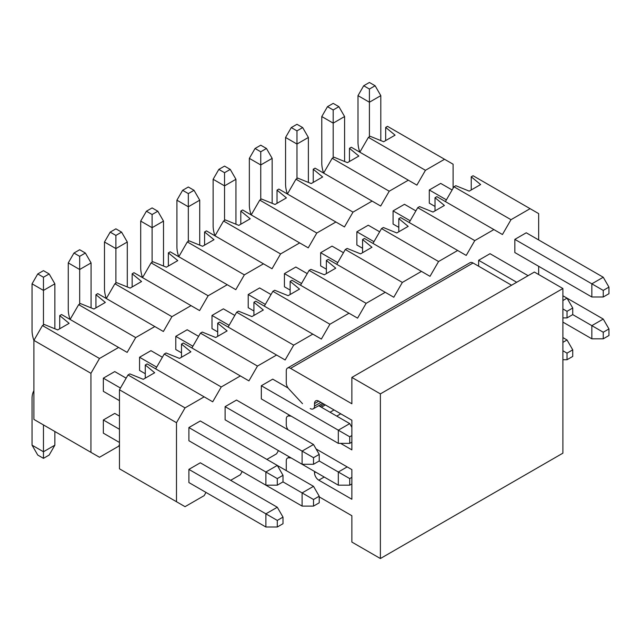 <?xml version="1.0" encoding="UTF-8"?>
<svg xmlns="http://www.w3.org/2000/svg" width="641" height="641" viewBox="0 0 641 641"><rect width="100%" height="100%" fill="white"/><g stroke="black" fill="none" stroke-linecap="round" stroke-linejoin="round"><path stroke-width="0.96" d="M145.275 378.158L145.275 364.985L147.118 363.92L204.15 396.851L185.041 407.884L176.491 422.699L176.491 501.727L185.041 506.67L204.15 495.637L206.001 492.424M155.675 368.863L164.224 354.048L166.067 352.983L179.48 358.407L190.89 351.821L181.491 344.073L183.334 343.015L240.367 375.938L221.257 386.972L212.708 401.795L204.15 396.851M181.491 357.245L181.491 344.073M191.891 347.951L200.441 333.136L202.284 332.078L215.696 337.503L227.106 330.916L217.708 323.168L219.551 322.103L276.583 355.034L257.474 366.067L248.924 380.882L240.367 375.938M217.708 336.341L217.708 323.168M228.108 327.046L236.657 312.223L238.5 311.165L251.913 316.59L263.323 310.004L253.924 302.256L255.767 301.198L312.8 334.121L293.69 345.154L285.141 359.97L276.583 355.034M253.924 315.428L253.924 302.256M264.324 306.134L272.874 291.318L274.717 290.253L288.13 295.677L299.539 289.091L290.141 281.351L291.984 280.285L349.016 313.217L329.907 324.242L321.357 339.065L312.8 334.121M290.141 294.515L290.141 281.351M300.541 285.221L309.09 270.406L310.933 269.348L324.346 274.773L335.756 268.186L326.357 260.438L328.2 259.373L385.233 292.304L366.131 303.337L357.574 318.152L349.016 313.217M326.357 273.611L326.357 260.438M336.757 264.316L345.307 249.501L347.15 248.436L360.562 253.86L371.972 247.274L362.582 239.526L364.417 238.468L421.449 271.391L402.348 282.425L393.79 297.248L385.233 292.304M362.582 252.698L362.582 239.526M372.974 243.404L381.523 228.589L383.366 227.523L396.787 232.947L408.189 226.369L398.798 218.621L400.633 217.555L457.666 250.487L438.564 261.52L430.007 276.335L421.449 271.391M398.798 231.794L398.798 218.621M409.19 222.499L417.74 207.676L419.583 206.618L433.004 212.043L444.405 205.457L435.015 197.708L436.85 196.651L493.882 229.574L474.781 240.607L466.223 255.422L457.666 250.487M435.015 210.881L435.015 197.708M445.407 201.586L453.956 186.771L455.799 185.706L469.22 191.13L480.622 184.544L471.231 176.796L473.066 175.738L530.099 208.67L510.997 219.695L502.44 234.518L493.882 229.574M471.231 189.968L471.231 176.796M176.491 501.727L119.458 468.803L119.458 389.776L128.008 374.953L129.851 373.895L143.264 379.32L154.673 372.733L145.275 364.985M283.002 475.302L277.297 465.422L200.304 420.969L188.895 427.555L188.895 440.728L265.887 485.181L277.297 485.181L283.002 481.888L283.002 475.302L277.297 478.595L277.297 485.181M230.672 480.325L240.367 474.733L242.218 471.52M266.888 459.413L276.583 453.82L278.434 450.607M538.656 274.524L538.656 266.295M538.656 239.95L538.656 213.605L530.099 208.67M277.297 527.006L265.887 527.006L188.895 482.553L188.895 469.38L200.304 462.794L277.297 507.247L283.002 517.127L277.297 520.42L277.297 527.006L283.002 523.713L283.002 517.127M225.111 406.65L302.103 451.104L302.103 464.276L225.111 419.823L225.111 406.65L236.521 400.064L313.513 444.517L302.103 451.104L313.513 457.69L313.513 464.276L319.218 460.983L319.218 454.397L313.513 457.69M225.111 461.64L302.103 506.094L302.103 492.921L313.513 499.507L313.513 506.094L319.218 502.8L319.218 496.214L313.513 499.507M351.869 427.315L349.73 423.605L338.32 430.191L338.32 443.364L261.328 398.91L261.328 385.738L272.737 379.151L288.121 388.037M261.328 440.728L338.32 485.181L338.32 472.008L349.73 478.595L349.73 485.181L351.869 483.947M478.627 266.207L478.627 260.278L490.036 253.7L528.104 275.678M514.843 239.373L591.843 283.827L591.843 296.999L514.843 252.546L514.843 239.373L526.253 232.787L603.245 277.241L591.843 283.827L603.245 290.413L603.245 296.999L608.95 293.706L608.95 287.12L603.245 290.413M453.956 186.771L510.997 219.695M417.74 207.676L474.781 240.607M381.523 228.589L438.564 261.52M345.307 249.501L402.348 282.425M309.09 270.406L366.131 303.337M272.874 291.318L329.907 324.242M236.657 312.223L293.69 345.154M200.441 333.136L257.474 366.067M164.224 354.048L221.257 386.972M128.008 374.953L185.041 407.884M119.458 389.776L176.491 422.699M319.218 496.871L351.869 515.725L351.869 542.07L380.385 558.535L380.385 393.886L351.869 377.421L351.869 403.766L290.557 368.367A6.049 3.493 -120 0 0 287.529 368.07L470.045 262.698A6.049 3.493 60 0 1 473.066 262.994L511.566 285.221M351.869 377.421L534.378 272.056L562.894 288.514L562.894 453.163L380.385 558.535M314.515 471.439L314.515 472.754A6.049 3.493 60 0 0 318.785 480.165L351.869 499.259L351.869 469.621L316.077 448.964M291.198 416.153L288.851 415.977A6.049 3.493 -120 0 0 287.529 416.257A6.049 3.493 -120 0 0 286.279 419.022L286.279 424.735A6.049 3.493 -120 0 0 288.121 429.855M291.198 457.978L288.851 457.802A6.049 3.493 -120 0 0 287.529 458.075A6.049 3.493 -120 0 0 286.279 460.847L286.279 470.614M287.529 368.07A6.049 3.493 -120 0 0 286.279 370.835L286.279 382.909A6.049 3.493 -120 0 0 288.851 388.927L302.512 403.678M310.236 408.541A6.049 3.493 -120 0 0 313.257 408.838A6.049 3.493 -120 0 0 314.515 406.074L314.515 403.606A6.049 3.493 60 0 1 315.765 400.833A6.049 3.493 60 0 1 318.785 401.13L351.869 420.232L351.869 449.87L340.603 443.364M330.051 412.243L334.049 409.944M336.757 416.113L340.748 413.814M380.385 393.886L562.894 288.514M277.297 465.422L265.887 472.008L277.297 478.595M188.895 427.555L265.887 472.008L265.887 485.181M119.458 400.641L103.345 391.339L103.345 378.166L120.452 388.045M43.46 324.987L43.46 290.413L54.862 283.827L54.862 328.769M103.345 378.166L114.747 371.58L126.157 378.166M32.05 283.827L37.755 273.947L43.46 277.241L43.46 290.413L32.05 283.827L32.05 330.419A24.198 13.974 -120 0 0 33.901 340.435M37.755 273.947L43.46 270.654L49.157 273.947L43.46 277.241M54.862 283.827L49.157 273.947M319.218 454.397L313.513 444.517M302.103 464.276L313.513 464.276M145.275 373.727L139.562 370.426L139.562 357.253L156.668 367.133M79.676 304.074L79.676 269.5L91.078 262.914L91.078 307.864M139.562 357.253L150.964 350.667L162.373 357.253M68.267 262.914L73.971 253.035L79.676 256.328L79.676 269.5L68.267 262.914L68.267 309.507A24.198 13.974 -120 0 0 70.093 319.458L78.675 304.651L80.518 303.594L93.931 309.018L105.34 302.432L95.942 294.684L97.785 293.618L154.818 326.549L135.708 337.583L127.158 352.398L118.601 347.462L99.491 358.487L90.934 373.31L90.934 452.338L99.491 457.273L118.601 446.248L119.458 444.766M73.971 253.035L79.676 249.742L85.373 253.035L79.676 256.328M91.078 262.914L85.373 253.035M351.869 435.543L349.73 436.777L349.73 443.364L351.869 442.13M261.328 385.738L349.73 436.777M338.32 443.364L349.73 443.364M181.491 352.822L175.778 349.521L175.778 336.349L192.885 346.228M115.893 283.17L115.893 248.588L127.295 242.01L127.295 286.952M175.778 336.349L187.18 329.762L198.59 336.349M318.705 405.697L349.73 423.605M104.483 242.01L110.188 232.13L115.893 235.423L115.893 248.588L104.483 242.01L104.483 288.602A24.198 13.974 -120 0 0 106.31 298.546L114.891 283.747L116.734 282.681L130.147 288.105L141.557 281.519L132.158 273.771L134.001 272.713L191.034 305.637L171.924 316.67L163.375 331.493L154.818 326.549M110.188 232.13L115.893 228.837L121.59 232.13L115.893 235.423M127.295 242.01L121.59 232.13M217.708 331.91L211.995 328.609L211.995 315.436L229.101 325.316M152.109 262.257L152.109 227.683L163.511 221.097L163.511 266.047M211.995 315.436L223.397 308.85L234.806 315.436M140.7 221.097L146.404 211.218L152.109 214.511L152.109 227.683L140.7 221.097L140.7 267.69A24.198 13.974 -120 0 0 142.526 277.641L151.108 262.834L152.951 261.768L166.364 267.193L177.773 260.615L168.375 252.866L170.218 251.801L227.251 284.732L208.141 295.765L199.591 310.581L191.034 305.637M146.404 211.218L152.109 207.924L157.814 211.218L152.109 214.511M163.511 221.097L157.814 211.218M253.924 310.997L248.211 307.696L248.211 294.523L265.318 304.403M188.326 241.345L188.326 206.771L199.728 200.184L199.728 245.134M248.211 294.523L259.613 287.945L271.023 294.523M176.916 200.184L182.621 190.305L188.326 193.598L188.326 206.771L176.916 200.184L176.916 246.785A24.198 13.974 -120 0 0 178.743 256.729M182.621 190.305L188.326 187.012L194.031 190.305L188.326 193.598M199.728 200.184L194.031 190.305M290.141 290.093L284.428 286.791L284.428 273.619L301.534 283.498M224.542 220.44L224.542 185.866L235.944 179.28L235.944 224.222M284.428 273.619L295.83 267.033L307.239 273.619M213.132 179.28L218.837 169.4L224.542 172.693L224.542 185.866L213.132 179.28L213.132 225.872A24.198 13.974 -120 0 0 214.967 235.816M218.837 169.4L224.542 166.107L230.247 169.4L224.542 172.693M235.944 179.28L230.247 169.4M326.357 269.18L320.644 265.879L320.644 252.706L337.751 262.586M260.759 199.527L260.759 164.953L272.161 158.367L272.161 203.317M320.644 252.706L332.046 246.12L343.456 252.706M249.349 158.367L255.054 148.488L260.759 151.781L260.759 164.953L249.349 158.367L249.349 204.96A24.198 13.974 -120 0 0 251.184 214.911M255.054 148.488L260.759 145.195L266.464 148.488L260.759 151.781M272.161 158.367L266.464 148.488M362.582 248.275L356.861 244.974L356.861 231.802L373.967 241.681M296.975 178.623L296.975 144.041L308.377 137.462L308.377 182.405M356.861 231.802L368.263 225.215L379.672 231.802M285.565 137.462L291.27 127.583L296.975 130.876L296.975 144.041L285.565 137.462L285.565 184.055A24.198 13.974 -120 0 0 287.4 193.999M291.27 127.583L296.975 124.29L302.68 127.583L296.975 130.876M308.377 137.462L302.68 127.583M567.029 311.318L567.029 317.904L572.733 314.611L572.733 308.025L567.029 311.318L562.894 308.93M572.733 308.025L567.029 298.153L562.894 300.533M562.894 317.904L567.029 317.904M398.798 227.363L393.077 224.062L393.077 210.889L410.184 220.768M333.192 157.71L333.192 123.136L344.594 116.55L344.594 161.5M393.077 210.889L404.479 204.303L415.889 210.889M562.894 295.765L603.245 319.058L608.95 328.937L603.245 332.23L603.245 338.817L608.95 335.523L608.95 328.937M478.627 260.278L516.694 282.264M321.782 116.55L327.487 106.67L333.192 109.964L333.192 123.136L321.782 116.55L321.782 163.143A24.198 13.974 -120 0 0 323.617 173.094L332.19 158.287L334.033 157.221L347.446 162.646L358.856 156.059L349.457 148.319L351.3 147.254L408.333 180.185L389.223 191.218L380.674 206.033L372.117 201.09L353.007 212.123L344.457 226.938L335.9 222.002L316.79 233.036L308.241 247.851L299.684 242.915L280.574 253.94L272.024 268.763L263.467 263.82L244.357 274.853L235.808 289.668L227.251 284.732M327.487 106.67L333.192 103.377L338.897 106.67L333.192 109.964M344.594 116.55L338.897 106.67M608.95 287.12L603.245 277.241M591.843 296.999L603.245 296.999M435.015 206.45L429.294 203.149L429.294 189.976L446.4 199.856M369.408 136.797L369.408 102.223L380.81 95.637L380.81 140.587M429.294 189.976L440.696 183.398L452.105 189.976M357.999 95.637L363.703 85.758L369.408 89.051L369.408 102.223L357.999 95.637L357.999 142.23A24.198 13.974 -120 0 0 359.833 152.181L368.407 137.374L370.25 136.317L383.663 141.741L395.072 135.155L385.674 127.407L387.517 126.349L444.55 159.272L425.44 170.306L416.89 185.121L408.333 180.185M363.703 85.758L369.408 82.465L375.113 85.758L369.408 89.051M380.81 95.637L375.113 85.758M277.297 507.247L265.887 513.834L277.297 520.42M119.458 416.113L114.747 413.397L103.345 419.983L119.458 429.286M188.895 469.38L265.887 513.834L265.887 527.006M33.901 390.706A24.198 13.974 -120 0 0 32.05 398.582L32.05 445.175L43.46 451.761L43.46 424.927M103.345 419.983L103.345 433.156L119.458 442.458M54.862 431.513L54.862 445.175L43.46 451.761L43.46 458.347L37.755 455.054L32.05 445.175M54.862 445.175L49.157 455.054L43.46 458.347M313.513 506.094L302.103 506.094M283.002 481.888L302.103 492.921L313.513 486.335L319.218 496.214M313.513 486.335L277.297 465.43M351.869 477.361L349.73 478.595M349.73 485.181L338.32 485.181M347.166 466.904L338.32 472.008L319.218 460.983M572.733 356.436L572.733 349.85L567.029 353.143L567.029 359.729L572.733 356.436M567.029 359.729L562.894 359.729M562.894 342.358L567.029 339.97L572.733 349.85M562.894 350.755L567.029 353.143M567.029 339.97L562.894 337.583M603.245 338.817L591.843 338.817L591.843 325.644L603.245 332.23M603.245 319.058L591.843 325.644L572.733 314.611M562.894 322.103L591.843 338.817M59.725 328.761L59.725 315.596L61.568 314.531L118.601 347.462M95.942 307.856L95.942 294.684M132.158 286.944L132.158 273.771M168.375 266.039L168.375 252.866M178.767 256.745L187.324 241.921L189.167 240.864L202.58 246.288L213.99 239.702L204.591 231.954L206.434 230.896L263.467 263.82M204.591 245.126L204.591 231.954M214.983 235.832L223.541 221.017L225.384 219.951L238.797 225.376L250.206 218.789L240.808 211.041L242.651 209.984L299.684 242.915M240.808 224.214L240.808 211.041M251.2 214.919L259.757 200.104L261.6 199.047L275.013 204.471L286.423 197.885L277.024 190.137L278.867 189.071L335.9 222.002M277.024 203.309L277.024 190.137M287.416 194.015L295.974 179.2L297.817 178.134L311.23 183.558L322.639 176.972L313.241 169.224L315.084 168.166L372.117 201.09M313.241 182.397L313.241 169.224M349.457 161.484L349.457 148.319M385.674 140.579L385.674 127.407M90.934 452.338L33.901 419.406L33.901 340.379L42.458 325.564L44.301 324.498L57.714 329.923L69.124 323.336L59.725 315.596M453.107 188.254L453.107 164.216L444.55 159.272M368.407 137.374L425.44 170.306M332.19 158.287L389.223 191.218M295.974 179.2L353.007 212.123M259.757 200.104L316.79 233.036M223.541 221.017L280.574 253.94M187.324 241.921L244.357 274.853M151.108 262.834L208.141 295.765M114.891 283.747L171.924 316.67M78.675 304.651L135.708 337.583M42.458 325.564L99.491 358.487M33.901 340.379L90.934 373.31M288.851 415.977L289.868 415.392M320.035 406.466L324.034 404.159M321.389 407.243L325.38 404.936M314.515 403.606L318.785 401.13M314.515 406.074L320.925 402.364M290.557 368.367L473.066 262.994M288.851 457.802L289.868 457.209M314.515 472.754L315.652 472.097M318.785 480.165L324.21 477.032M287.529 416.257L289.452 415.152M313.257 408.838L322.703 403.389M287.529 458.075L289.452 456.969"/></g></svg>
